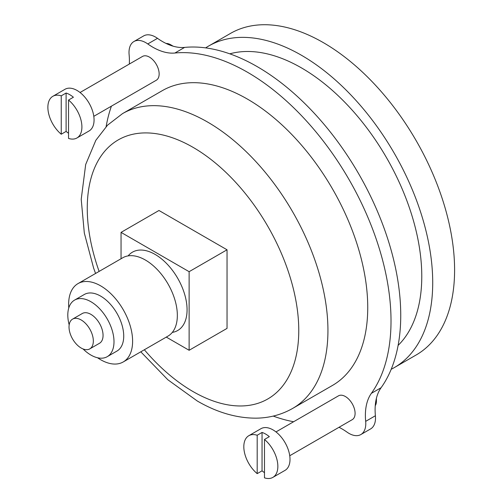 <?xml version="1.0" encoding="UTF-8"?>
<svg xmlns="http://www.w3.org/2000/svg" width="503" height="503" viewBox="0 0 503 503"><rect width="100%" height="100%" fill="white"/><g stroke="black" fill="none" stroke-linecap="round" stroke-linejoin="round"><path stroke-width="0.75" d="M264.484 477.85L264.484 439.465A24.069 13.895 60 0 1 277.166 460.459A24.069 13.895 60 0 1 272.865 477.391A24.069 13.895 60 0 1 264.484 477.85M257.19 435.252L257.19 473.637A24.069 13.895 60 0 1 244.502 452.643A24.069 13.895 60 0 1 248.803 435.711A24.069 13.895 60 0 1 257.19 435.252L262.05 432.442L262.05 470.833A24.069 13.895 -120 0 0 264.484 472.644M248.803 435.711L260.956 428.688A24.069 13.895 60 0 1 272.991 429.883A24.069 13.895 60 0 1 288.709 451.09A24.069 13.895 60 0 1 285.025 470.374L272.865 477.391M264.484 439.465L269.344 436.654A24.069 13.895 -120 0 0 265.697 434.095A24.069 13.895 -120 0 0 262.05 432.442M257.19 473.637L262.05 470.833M68.54 138.432L68.54 100.047A24.069 13.895 60 0 1 81.222 121.047A24.069 13.895 60 0 1 76.928 137.979A24.069 13.895 60 0 1 68.54 138.432M61.247 95.834L61.247 134.226A24.069 13.895 60 0 1 48.558 113.225A24.069 13.895 60 0 1 52.859 96.293A24.069 13.895 60 0 1 61.247 95.834L66.107 93.03L66.107 131.415A24.069 13.895 -120 0 0 68.54 133.226M52.859 96.293L65.013 89.276A24.069 13.895 60 0 1 77.047 90.465A24.069 13.895 60 0 1 92.772 111.672A24.069 13.895 60 0 1 89.081 130.956L76.928 137.979M68.54 100.047L73.4 97.236A24.069 13.895 -120 0 0 69.754 94.677A24.069 13.895 -120 0 0 66.107 93.03M61.247 134.226L66.107 131.415M166.286 337.098L189.122 350.283L227.042 328.39L227.042 249.79L158.973 210.487L121.047 232.38L121.047 258.749M122.506 113.628A170.184 98.255 -120 0 1 292.689 211.889A170.184 98.255 -120 0 1 292.689 408.405L332.489 385.424A170.184 98.255 -120 0 0 332.489 188.908A170.184 98.255 -120 0 0 162.306 90.653L122.506 113.628L107.573 125.14L95.84 140.293L85.68 164.506L81.216 199.314L84.315 233.021L93.608 268.042L95.564 273.469M189.122 350.283L189.122 271.683L227.042 249.79M189.122 271.683L121.047 232.38M172.309 332.401A45.232 26.118 -120 0 0 177.704 278.278A45.232 26.118 -120 0 0 128.133 255.882M133.936 41.523A23.804 13.744 -120 0 1 147.775 43.95A61.888 35.732 -120 0 0 174.887 53.022A203.111 117.268 -120 0 1 348.95 179.401A203.111 117.268 -120 0 1 371.371 393.34A61.888 35.732 -120 0 0 365.675 421.357L375.395 415.742A61.888 35.732 -120 0 1 381.092 387.725A203.111 117.268 -120 0 0 358.677 173.793A203.111 117.268 -120 0 0 184.614 47.408A61.888 35.732 -120 0 1 157.496 38.335A23.804 13.744 -120 0 0 143.663 35.908L133.936 41.523A23.804 13.744 -120 0 0 129.12 54.714A61.888 35.732 -120 0 1 129.309 64.063M339.016 427.292A61.888 35.732 -120 0 1 347.02 432.127A23.804 13.744 -120 0 0 360.852 434.554L370.579 428.94A23.804 13.744 -120 0 0 375.395 415.742M360.852 434.554A23.804 13.744 -120 0 0 365.675 421.357M111.421 106.152A203.111 117.268 -120 0 0 106.12 126.637M273.23 416.088A203.111 117.268 -120 0 0 293.62 421.74M289.741 455.743L352.245 419.659A13.751 7.941 -120 0 0 354.351 408.637A13.751 7.941 -120 0 0 345.366 396.515A13.751 7.941 -120 0 0 338.488 395.836L275.99 431.92M93.797 116.325L156.301 80.241A13.751 7.941 -120 0 0 158.407 69.219A13.751 7.941 -120 0 0 149.422 57.103A13.751 7.941 -120 0 0 142.55 56.418L80.046 92.502M391.196 369.284A185.657 107.189 -120 0 0 394.264 367.624L416.144 354.992A185.657 107.189 -120 0 0 416.144 140.614A185.657 107.189 -120 0 0 230.487 33.418L208.607 46.056A185.657 107.189 -120 0 0 205.639 47.879M394.264 367.624A185.657 107.189 -120 0 0 394.264 153.245A185.657 107.189 -120 0 0 208.607 46.056M398.112 345.404A170.184 98.255 -120 0 0 386.53 157.709A170.184 98.255 -120 0 0 229.777 53.834M97.563 357.771A45.232 26.118 -120 0 0 100.625 359.708A45.232 26.118 -120 0 0 123.241 361.946L167.977 336.123A45.232 26.118 -120 0 0 177.182 319.034A45.232 26.118 -120 0 0 142.142 258.347A45.232 26.118 -120 0 0 122.738 257.775L78.009 283.598A45.232 26.118 -120 0 0 68.785 307.93M123.241 361.946A45.232 26.118 -120 0 0 123.241 309.716A45.232 26.118 -120 0 0 78.009 283.598M83.077 348.963A32.664 18.856 -120 0 0 90.905 355.055A32.664 18.856 -120 0 0 107.233 356.677L116.96 351.063A32.664 18.856 -120 0 0 116.96 313.344A32.664 18.856 -120 0 0 84.297 294.488L74.57 300.102A32.664 18.856 -120 0 0 69.169 324.875M107.233 356.677A32.664 18.856 -120 0 0 107.233 318.959A32.664 18.856 -120 0 0 74.57 300.102M89.773 348.893L99.5 343.279A17.19 9.928 -120 0 0 99.5 323.429A17.19 9.928 -120 0 0 82.31 313.501L72.583 319.116A17.19 9.928 -120 0 0 69.948 332.892A17.19 9.928 -120 0 0 81.178 348.038A17.19 9.928 -120 0 0 89.773 348.893A17.19 9.928 -120 0 0 89.773 329.037A17.19 9.928 -120 0 0 72.583 319.116M166.116 43.472A13.751 7.941 60 0 1 170.743 44.792L172.831 45.999A10.802 6.237 60 0 1 173.158 46.194M172.831 45.999L170.743 44.792A13.751 7.941 60 0 1 172.516 45.999M376.407 398.307A10.802 6.237 60 0 1 376.414 398.64L376.414 401.048A13.751 7.941 60 0 1 375.257 405.695M376.257 398.948A13.751 7.941 60 0 1 376.414 401.048M144.348 349.761A149.561 86.346 -120 0 0 193.007 391.554A149.561 86.346 -120 0 0 297.424 310.338A149.561 86.346 -120 0 0 159.866 134.339A149.561 86.346 -120 0 0 99.116 271.413M371.371 393.34L381.092 387.725M147.775 43.95L157.496 38.335M174.887 53.022L184.614 47.408M292.689 408.405C281.586 414.717 269.445 417.968 256.266 418.163C236.68 418.213 217.019 412.491 197.283 400.998L167.87 379.778L140.796 351.817"/></g></svg>
